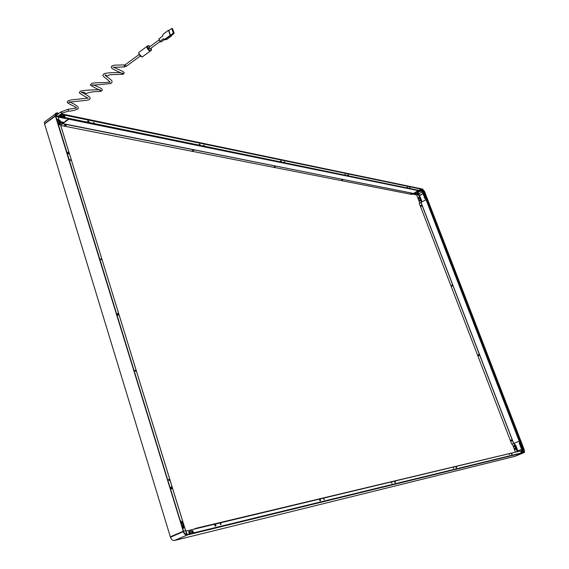 <?xml version="1.0" encoding="UTF-8"?>
<svg xmlns="http://www.w3.org/2000/svg" width="569" height="569" viewBox="0 0 569 569"><rect width="100%" height="100%" fill="white"/><g stroke="black" fill="none" stroke-linecap="round" stroke-linejoin="round"><path stroke-width="0.85" d="M514.881 456.359L523.978 452.355L187.393 534.412M424.581 191.632L524.085 449.766L523.786 452.405L522.925 450.356M521.88 451.622L522.171 452.334M509.475 454.709L509.255 454.176M453.585 468.244L453.322 467.597M391.828 483.202L391.515 482.434M220.722 524.611L220.31 523.558M324.159 499.582L323.804 498.7M523.971 450.093L522.947 450.079L523.772 452.383L187.116 534.483L185.971 531.083M522.726 452.462L522.25 451.224L520.791 451.594L521.332 452.796L522.726 452.462M188.979 531.51L188.616 531.816L189.605 533.551L193.595 532.364L192.614 530.635L188.979 531.51L192.464 530.699L193.595 532.364M453.372 467.924L453.792 468.259L453.372 467.924M391.55 482.825L392.048 483.173L391.557 482.356L391.55 482.825M220.274 524.12L221.035 524.462L221.057 523.928L220.288 523.587L220.274 524.12M323.818 499.155L324.408 499.511L323.825 498.65L323.818 499.155M511.439 453.92L511.353 453.45L511.986 453.792L511.887 454.475L511.439 453.92M455.961 467.298L455.876 466.857L456.623 467.142L456.445 467.896L455.961 467.298M319.586 500.172L319.586 499.383L320.084 499.269L320.582 499.938L320.127 500.869L319.586 500.172M214.762 525.443C214.805 524.099 215.231 523.992 216.056 525.137L215.068 525.991L214.762 525.443M394.694 482.071L394.616 481.701L395.498 481.872L395.22 482.718L394.694 482.071M524.604 452.142L514.653 456.43L174.726 540.429L187.528 534.91L187.357 534.426M522.79 452.419L522.143 451.267L520.855 451.558M190.38 532.826L190.167 531.901M188.858 532.022L189.321 533.21M193.183 532.143L192.962 531.226M191.668 531.346L192.123 532.527M187.109 534.483L187.528 534.91L174.441 540.5C172.692 540.671 171.369 539.583 170.465 537.221L170.337 536.816L183.51 531.162L55.641 115.699C55.243 113.928 55.805 113.117 57.313 113.267L57.59 114.312L57.384 113.658L58.244 113.836M186.817 534.533L58.017 116.794M185.714 531.14L523.003 450.378L186.006 531.069M523.032 450.328L185.736 531.147L185.601 530.721L183.524 531.218L185.586 530.721L57.995 116.666M46.068 120.834L44.361 122.093L44.588 123.942L55.506 115.991L55.157 114.156L57.227 112.989C55.577 112.833 54.973 113.715 55.406 115.649L44.51 123.722L170.337 536.844L44.588 123.942L55.399 116.012L183.382 531.624C184.278 533.95 185.572 535.031 187.279 534.867L187.244 534.981C185.508 535.144 184.178 534.042 183.268 531.666L170.458 537.25L170.337 536.816L183.488 531.162L55.776 116.069M188.915 532.477L189.1 532.947M191.717 531.787L191.909 532.278M422.547 189.072L422.319 189.427L422.547 189.072L424.488 191.397L524.241 449.723L524.085 452.327M60.613 114.326L422.596 189.313L424.332 191.397L524.149 449.745L524.056 452.341L524.248 449.994L424.481 191.597L423.051 191.611L522.79 450.136L423.051 191.611M422.44 189.456L424.289 191.689L423.194 191.525L523.131 450.349M423.073 191.589L522.947 450.079L521.88 450.605M174.441 540.5L187.244 534.981L524.092 452.654L187.279 534.867M522.05 450.435L519.134 442.888L519.895 442.632M517.385 451.437L514.227 443.223L517.385 451.437L514.796 444.645L515.642 444.979L517.882 450.804M517.911 451.309L517.74 450.868L521.609 449.304M520.002 442.917L519.575 442.703M57.341 119.376L56.943 119.262M58.394 122.797L57.995 122.684M181.774 523.885L181.931 523.444M181.283 521.638L180.921 521.496M183.033 527.975L183.182 527.534M182.542 525.72L182.18 525.578M169.164 480.492L168.687 479.425M135.586 371.294L135.031 370.305M71.004 160.302L70.079 159.647M100.67 258.852L101.296 259.734M55.847 116.311L58.002 116.752L55.847 116.311M182.485 527.833L183.702 528.004L183.73 527.129L182.094 521.823L180.7 521.282L180.608 521.745M58.287 124.227L59.645 124.583L59.617 124.184L58.244 119.739L56.715 119.127M168.886 479.29L169.256 480.492L168.872 479.297M135.273 370.149L135.628 371.294L135.273 370.149M118.814 314.294L118.124 315.198L117.328 314.287C117.449 313.064 117.939 313.071 118.814 314.294M172.272 487.775C172.194 489.184 171.71 489.276 170.821 488.053C170.899 486.644 171.383 486.552 172.272 487.775M69.155 153.161L68.792 153.922L67.647 152.897C67.796 151.852 68.301 151.937 69.155 153.161M183.339 528.317L183.503 526.937M181.988 522.015L180.906 521.033M183.246 526.097L182.244 522.854M181.191 523.38L182.023 523.693L182.073 523.331M181.504 521.652L180.786 522.043M182.763 525.735L182.037 526.126M182.45 527.47L183.282 527.783L183.332 527.42M58.145 119.931L56.815 118.85M59.432 124.874L59.418 124.049M59.197 123.345L58.365 120.628M57.277 120.706L58.159 120.913M57.668 119.483L56.928 119.597L57.426 119.39L58.358 120.649L57.896 120.927L56.9 119.718M58.33 124.127L59.212 124.334L58.216 124.006M58.721 122.904L57.981 123.018L58.479 122.812L59.411 124.07L58.948 124.348L57.953 123.139M418.286 194.249L416.664 194.883L418.528 194.299L416.728 195.124L419.787 203.076L416.629 194.875M514.383 446.821L514.774 446.516M514.447 445.683L514.035 445.691L514.212 446.829L514.027 445.691M515.066 448.123L515.358 449.474L515.713 448.969M515.393 448.144L514.973 448.144L515.158 449.282L514.973 448.152M434.375 219.748L434.147 219.328M458.714 282.829L458.486 282.388M511.396 419.396L511.182 418.905M485.57 352.46L485.35 351.991M424.14 191.483L523.878 449.844L523.018 450.051L423.258 191.504L421.999 191.831L422.155 191.205M424.929 193.716L424.289 193.154L424.332 193.595L426.074 197.016L424.837 193.759M522.399 447.725L522.968 448.237L522.932 447.597L521.133 443.884L522.399 447.725M434.488 219.819L434.161 219.179L434.56 219.783M458.834 282.9L458.571 282.21L458.899 282.871M511.538 419.474L511.218 418.77L511.581 419.445M485.706 352.531L485.428 351.82L485.706 352.531M471.744 317.097L472.32 317.104L472.234 317.687L471.744 317.097M432.34 214.975L432.945 215.082L432.881 215.601L432.34 214.975M513.003 424.033L512.911 423.599L513.551 423.926L513.444 424.595L513.003 424.033M418.784 198.645L419.367 198.318M419.012 197.557L419.076 198.595L418.67 198.609L418.692 197.599L419.097 197.585L418.478 197.827M419.858 199.762L419.652 200.85L420.214 200.523M419.936 199.79L419.325 200.025M514.177 445.506L513.793 445.89M515.116 447.959L514.739 448.344M424.808 193.723L424.289 193.154M426.074 197.016L425.918 196.589M425.662 195.928L425.064 194.385M522.968 448.237L522.811 447.604M521.574 444.403L521.126 443.884M522.527 446.864L521.858 445.143M522.513 447.945L522.278 447.405M521.51 445.406L521.325 444.944M416.508 194.861L412.461 194.065M61.31 113.814L422.525 189.05L424.488 191.397M57.931 116.467L58.145 116.133L423.009 191.212L422.319 189.427L423.151 191.241M58.002 116.638L422.987 191.276L421.999 191.831M417.888 193.581L414.559 192.898M418.201 194.029L417.916 193.567M418.08 194.008L416.544 194.861L418.044 194.029L417.909 193.588L414.517 192.919L417.931 193.609M423.108 191.753L422.44 192.123L425.057 198.908L425.847 198.851M422.867 191.348L58.038 116.638L422.987 191.276L422.44 192.123M424.495 191.404L422.347 189.363L60.727 114.241M421.828 191.39L418.485 190.707M421.238 201.39L421.707 200.786L418.862 193.816L417.838 192.599L416.913 192.414L419.573 190.928M423.044 193.688L419.687 195.544M423.002 193.574L419.517 195.508M425.811 198.759L425.612 198.247M425.456 198.695L425.057 198.908M418.528 194.299L421.117 201.085L421.636 201.17M416.209 191.973L416.913 192.414M416.771 192.087L419.047 190.821M418.428 190.459L413.549 193.46L62.512 123.75L68.344 118.75M417.838 192.599L420.498 191.12M418.862 193.816L422.162 191.981M57.476 113.018L57.384 113.658L55.954 113.629M58.116 117.05L65.762 118.608L66.182 118.309M60.136 115.415L60.335 115.848M63.074 116.019L63.266 116.453M59.638 121.994L60.791 122.228L60.357 120.813L58.998 119.924M57.519 113.039L58.927 113.331L57.526 113.053L57.412 113.551L58.358 113.75M94.077 123.359L93.451 122.541L94.305 122.947L93.458 122.534M204.164 145.984L203.688 145.273M284.607 162.499L284.23 161.888M407.354 187.692L407.112 187.251M345.255 174.953L344.942 174.42M59.667 115.023L60.691 116.14L65.008 116.624L63.977 115.23L60.392 114.49M421.7 190.444L421.273 189.342L419.581 189.072L420.135 190.124L421.7 190.444M204.363 145.614L203.702 145.216L204.363 145.614M284.799 162.179L284.244 161.795L284.799 162.179M407.525 187.457L407.12 187.116L407.525 187.457M345.433 174.669L344.956 174.306L345.433 174.669M89.034 121.866L88.828 122.534L87.676 121.581C87.804 120.635 88.259 120.735 89.034 121.866M200.238 144.768L200.082 145.38L199.143 144.469L200.238 144.768M348.569 175.316L348.491 175.842L347.78 174.918L348.569 175.316M410.142 187.998L410.093 188.481L409.467 187.585L410.142 187.998M281.406 161.482L281.299 162.051L280.481 161.119L281.406 161.482M415.569 193.809L414.986 194.129M414.353 193.567L413.777 193.894M64.795 116.908L63.856 115.322L60.264 114.582M63.138 115.493L62.775 115.663L63.358 116.489M64.439 116.666L64.375 115.941M59.837 115.059L60.421 115.884M61.509 116.069L61.445 115.336M421.828 190.395L421.174 189.399L419.581 189.072M420.818 189.591L421.11 190.188M512.335 444.076L513.715 443.429L512.328 444.04M511.751 444.211L419.282 203.353L420.96 202.429L513.715 443.429M420.882 205.786L420.975 206.398M451.53 285.553L451.665 286.207M511.005 440.285L511.311 440.989M513.608 443.457L420.96 202.429M420.896 205.672L421.195 206.305M451.544 285.46L451.843 286.129L452.199 285.069L451.864 286.136M511.019 440.257L511.232 441.018M478.18 354.964L478.536 355.632M60.705 125.465L411.771 194.449L413.421 193.432M62.441 123.537L60.499 124.789M192.158 150.749L193.78 150.408L192.294 150.643L192.023 150.92L192.692 150.941M413.45 193.51L62.284 123.501M60.606 125.13L62.384 123.836M64.589 125.443L64.297 125.721L65.165 125.806M66.139 124.888L65.769 124.817M68.678 118.821L68.792 119.191L62.512 123.75M68.792 119.191L418.521 190.686M93.935 123.324L93.451 122.684M203.972 145.863L203.723 145.493M181.034 515.898L61.95 129.476M169.107 480.478L168.659 479.482M135.514 371.287L135.002 370.369M70.627 160.479L70.065 159.74M101.19 259.763L100.642 258.938M518.828 451.338L195.828 528.331L193.801 529.206M195.942 528.693L195.828 528.331M220.651 524.59L220.267 523.629M324.031 499.504L323.768 498.842M391.657 483.031L391.515 482.676M426.16 199.669L421.06 202.372L513.715 443.407L519.333 441.188M519.319 441.153L513.715 443.407M426.017 199.641L519.198 441.181M419.147 197.599L418.805 198.645M419.922 200.793L419.517 200.807L419.538 199.804L419.943 199.79L419.922 200.793M415.79 194.15L415 194.292L415.79 194.15M415.007 194.249L415.996 193.858M414.581 193.915L413.784 194.05L414.581 193.915M413.791 194.008L414.787 193.624M514.127 445.662L514.404 446.814M432.447 214.527L432.945 215.48L432.447 214.527M471.829 316.577L472.234 317.623L471.829 316.577M521.275 444.794L521.325 444.261L521.809 445.335M522.221 447.262L522.271 446.722L522.755 447.796M522.079 451.324L522.506 452.433L522.079 451.324M522.442 452.462L521.986 451.359M521.005 451.58L521.432 452.696L521.005 451.58M521.368 452.725L520.912 451.615M513.067 423.428L513.494 424.531L513.067 423.428M192.222 530.82L193.104 532.378L192.784 532.648L191.902 531.09L192.222 530.82M192.791 532.648L191.781 531.14L192.094 530.877M189.42 531.496L190.309 533.061L189.989 533.331L189.1 531.766L189.42 531.496M189.996 533.331L188.979 531.823L189.292 531.553M182.521 525.728L183.417 527.285L183.083 527.57L182.187 526.012L182.521 525.728M183.104 527.563L182.336 527.371M182.002 526.268L182.386 525.784M180.743 522.186L181.262 521.645L182.158 523.196L181.084 523.281M58.173 120.905L57.163 120.585M60.641 114.661L61.573 115.912L61.118 116.19L60.186 114.931L60.641 114.661M60.741 116.147L60.271 114.753M63.579 115.265L64.503 116.517L64.048 116.787L63.123 115.535L63.579 115.265M63.678 116.752L63.209 115.358M419.886 189.128L420.384 190.074L419.886 189.128M420.022 190.074L419.773 189.171M421.088 189.385L421.586 190.323L421.088 189.385M421.273 190.359L420.975 189.42M409.637 187.429L410.029 188.439L409.637 187.429M348 174.69L348.406 175.793L348 174.69M199.477 143.993L199.925 145.315L199.477 143.993M88.124 120.984L89.013 122.221L88.593 122.47L87.697 121.233L88.124 120.984M411.415 193.716L410.619 193.851L411.415 193.716M410.626 193.809L411.622 193.424M342.574 180.117L341.649 180.245L342.574 180.117M341.656 180.209L342.78 179.754M275.076 166.781L274.023 166.895L275.076 166.781M274.023 166.895L275.275 166.433M192.336 150.757L193.752 150.316M66.104 125.507L64.603 125.5L66.104 125.507M64.603 125.529L64.766 125.116L66.274 125.095M511.495 453.287L511.929 454.425L511.495 453.287M456.061 466.594L456.523 467.846L456.061 466.594M319.821 499.283L320.347 500.827L319.821 499.283M215.132 524.405L215.687 526.176L215.132 524.405M68.159 152.25L69.098 153.523L68.643 153.808L67.704 152.542L68.159 152.25M117.811 313.448L118.743 314.806L118.331 315.126L117.392 313.775L117.811 313.448M171.269 487.007L172.179 488.522L171.824 488.821L170.913 487.306L171.269 487.007M421.558 206.277L421.16 206.291L421.174 205.281L421.572 205.267L421.558 206.277M421.487 205.238L421.288 206.327M452.092 285.041L452.021 286.164M478.934 355.639L478.529 354.572L478.934 355.639M478.721 354.53L478.792 355.675M511.737 441.018L511.311 439.915L511.737 441.018M511.417 439.887L511.68 441.039M149.363 47.469L148.644 47.995L150.124 48.827L159.974 41.622M148.594 47.597L159.242 39.787L158.957 38.905L159.875 41.437M164.384 39.61L161.376 41.814L159.96 41.373L163.566 38.735L163.652 39.154M169.135 30.37L168.495 30.321L170.202 35.335L171.532 35.925L171.468 35.37M171.746 28.45L168.837 30.591L170.423 35.25L171.269 35.52L174.185 33.386L172.592 28.727L171.746 28.45L173.339 33.116L174.185 33.386M170.423 35.25L173.339 33.116M162.592 36.11L158.957 38.905M159.057 38.699L159.818 41.501L160.486 41.75M61.886 113.395L57.96 116.268L56.445 115.571L56.85 114.86M280.759 160.792L281.186 161.994L280.759 160.792M394.843 481.282L395.341 482.668L394.843 481.282M524.248 449.994L524.149 452.362L187.18 534.54C185.615 534.689 184.427 533.701 183.609 531.574L183.488 531.162L183.631 531.567M187.18 534.54L184.626 533.445M183.382 531.624L55.406 115.649M524.149 452.362L187.123 534.483C185.608 534.632 184.441 533.665 183.631 531.574M524.433 452.483L524.241 449.723L424.581 191.625M514.767 456.402L524.227 452.561M451.48 285.61L451.708 286.193L451.48 285.61M511.161 441.018L510.912 440.37L511.062 441.039M515.35 451.921L512.335 443.991M412.475 194.057L416.664 194.883L419.808 203.062M418.251 194.271L421.309 202.237M513.999 443.315L517.143 451.494M418.307 194.257L421.366 202.201M514.063 443.287L517.207 451.48M418.5 194.292L421.515 202.123L418.507 194.299M61.011 114.035L422.596 189.313L60.89 114.12M422.618 189.249L424.396 191.376M55.705 113.928L57.085 113.594M55.549 115.315L55.534 114.419L57.284 113.373L58.522 113.629M57.313 113.267L58.643 113.544M59.653 122.043L63.287 122.769L59.653 122.029M60.67 121.837L63.728 122.449M60.634 121.723L63.849 122.363M61.281 113.836L422.426 189.05M61.296 113.821L422.369 189.029M59.859 122.719L62.604 123.267M413.976 193.218L418.044 194.029M59.823 122.605L62.725 123.181M414.076 193.168L418.066 193.958M59.66 122.065L63.273 122.783M163.559 33.934L162.471 35.755L163.623 33.898L168.495 30.321M163.609 33.856L162.563 35.442M168.481 30.249L163.573 33.948M168.481 30.235L163.623 33.898M170.401 35.562L165.401 39.183L166.646 39.496L171.532 35.925M164.903 39.759L166.745 39.417M170.202 35.335L165.316 38.905L166.646 39.496M165.316 38.905L163.844 39.218L163.566 38.735M165.209 39.809L163.986 39.467L165.259 38.934M162.656 36.06L162.528 35.669M149.832 46.679C147.968 45.349 147.186 45.669 147.506 47.654C149.732 50.99 150.97 51.359 151.212 48.763L150.977 48.201M148.516 45.883L146.766 46.573L146.937 47.775C148.737 50.961 150.216 51.793 151.375 50.264L151.361 49.688M150.188 51.132L143.466 56.039C142.3 57.576 140.813 56.758 139.021 53.586L138.857 52.384L140.059 51.502M141.681 56.722L139.021 53.87M138.957 53.635L138.872 52.995M140.344 55.982L126.531 66.089L125.045 65.293L125.4 64.596M113.231 66.9L113.295 67.341L123.992 66.957L124.575 65.435L124.014 64.966M61.189 111.666L60.805 112.378L62.32 113.075L68.23 111.175L68.415 109.739L67.981 109.298M478.124 354.992L478.394 355.689M55.534 114.419L55.769 116.048M44.361 122.093L55.157 114.156L57.206 112.961L58.941 113.323M414.531 192.912L417.909 193.588M166.745 39.432L171.546 35.925M164.932 39.787L163.943 39.474M161.013 41.907L159.818 41.501M159.825 41.48L159.519 40.577M151.375 50.264L151.326 48.906M151.297 48.813L151.027 48.166M149.889 46.644C148.765 45.364 147.727 45.342 146.766 46.573L138.857 52.384L138.907 53.728C139.81 55.84 141.02 56.907 142.542 56.936M139.206 54.475L124.995 64.894L114.227 65.172L111.652 66.175L111.268 67.163L112.15 68.65L123.117 74.055L122.648 72.988M124.312 66.957L126.147 66.388M120.792 72.69C113.501 72.434 107.932 72.732 104.091 73.607L103.081 75.101C102.264 75.357 103.643 76.787 107.228 79.404L110.201 82.185L104.966 82.505C98.629 82.569 94.205 82.868 91.709 83.394L90.699 84.738C89.546 84.603 90.862 85.556 94.625 87.598L100.905 90.848L100.45 90.009M99.426 89.71C89.589 89.909 83.23 90.393 80.35 91.168L79.589 92.413C78.657 92.342 79.696 93.266 82.711 95.194L88.216 98.259M88.01 98.067L71.082 99.966C65.762 101.296 68.565 101.147 67.562 101.993C66.495 102.285 68.408 103.594 73.309 105.919C78.757 109.013 75.513 107.705 76.324 108.053L68.166 109.284L60.769 111.979L56.409 115.18M68.422 111.154C73.145 111.254 79.496 108.515 77.925 108.679L78.252 107.776M124.198 73.003L123.395 74.24L109.909 74.717C105.685 77.178 106.339 74.297 105.144 75.2L105.073 74.816M112.157 81.879L110.905 83.536L92.448 85.25L92.455 84.66M102.207 89.888C102.534 90.428 101.766 90.99 99.902 91.573C94.71 91.346 89.93 92.05 85.57 93.672C84.653 92.214 83.302 91.886 81.523 92.697L81.459 92.235M90.208 98.138L89.568 99.347C89.696 100.407 76.445 101.147 69.539 102.214L68.941 102.648L70.015 101.851L69.404 102.292L69.482 101.766M113.7 67.277L121.866 71.004C125.272 72.839 123.295 72 124.113 72.64M105.194 75.215C103.935 74.695 111.894 80.03 111.986 81.068M93.586 84.945C99.034 87.178 101.879 88.679 102.114 89.461M82.085 92.583C85.635 94.219 88.309 95.877 90.087 97.541M70.008 102.121C73.045 103.338 75.741 104.973 78.109 107.029"/></g></svg>
